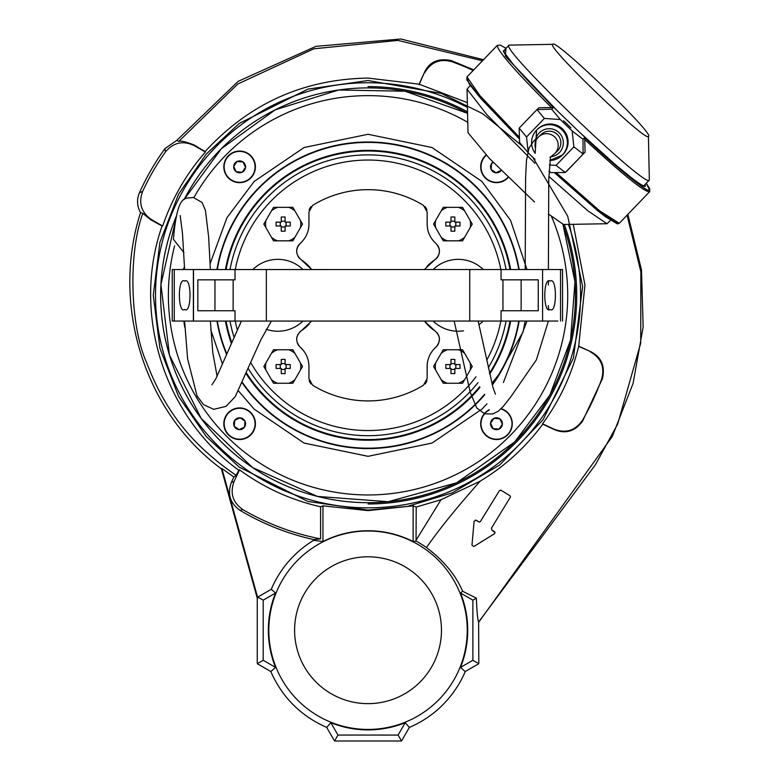 <?xml version="1.0" encoding="UTF-8"?>
<svg xmlns="http://www.w3.org/2000/svg" width="780" height="780" viewBox="0 0 780 780"><rect width="100%" height="100%" fill="white"/><g stroke="black" fill="none" stroke-linecap="round" stroke-linejoin="round"><path stroke-width="1.17" d="M568.405 224.396A212.54 212.54 180 0 1 368.043 507.829A212.54 212.54 180 0 1 155.512 295.298A212.54 212.54 180 0 1 467.454 107.435M484.721 394.719A153.29 153.29 180 0 1 242.365 383.068M226.57 354.315A153.29 153.29 180 0 1 216.938 321.058M216.938 269.529A153.29 153.29 180 0 1 519.158 269.529M489.177 409.715A15.805 15.805 0 0 0 485.306 434.899A15.805 15.805 0 0 0 507.653 434.899A15.805 15.805 0 0 0 501.218 408.652M486.096 154.947A15.805 15.805 0 0 0 485.306 178.035A15.805 15.805 0 0 0 508.267 177.392M228.442 155.688A15.805 15.805 0 0 0 228.442 178.035A15.805 15.805 0 0 0 250.79 178.035A15.805 15.805 0 0 0 250.79 155.688A15.805 15.805 0 0 0 228.442 155.688M228.442 434.899A15.805 15.805 0 0 0 250.79 434.899A15.805 15.805 0 0 0 250.79 412.552A15.805 15.805 0 0 0 228.442 412.552A15.805 15.805 0 0 0 228.442 434.899M210.22 263.396L226.902 217.786L254.182 181.438L304.093 147.518L368.043 134.277L432.003 147.518L481.904 181.438L510.578 220.379L526.987 269.529M519.158 321.058A153.29 153.29 180 0 1 492.307 385.057M526.997 321.058L503.392 382.531M486.973 403.845L481.904 409.149L432.003 443.069L368.043 456.319L304.093 443.069L254.182 409.149L238.534 390.975M467.581 113.344L404.986 91.221L338.608 90.002L275.252 109.814L221.393 148.649L184.041 199.621A207.392 207.392 180 0 1 467.581 113.344A207.382 207.382 180 0 0 184.06 199.602M562.946 224.386A207.392 207.392 180 0 1 252.535 467.542A207.392 207.392 180 0 1 176.699 215.29L160.934 284.515L169.435 355.007L201.211 418.49L252.535 467.542L317.401 496.411L388.206 501.706L456.641 482.81L514.693 441.948L549.871 395.06L570.521 340.197L574.996 281.755L562.946 224.386M222.495 364.162L210.756 329.764M184.772 327.083A1.287 1.287 0 0 0 184.841 327.337A1.287 1.287 180 0 1 184.772 327.083A186.011 186.011 180 0 1 183.826 321.048M183.134 269.529L184.548 266.877M479.661 386.714A144.271 144.271 180 0 1 368.043 439.569A144.271 144.271 0 0 0 479.661 386.714A144.271 144.271 180 0 1 246.626 373.23A144.271 144.271 0 0 0 368.043 439.569A144.271 144.271 180 0 1 246.626 373.23M231.601 342.186A144.271 144.271 180 0 1 226.093 321.058A144.271 144.271 0 0 0 231.601 342.186A144.271 144.271 180 0 1 226.093 321.058M510.656 269.529A144.914 144.914 0 0 0 225.439 269.529M225.439 321.058A144.914 144.914 0 0 0 231.231 343.073A144.914 144.914 0 0 1 225.439 321.058M246.324 373.952A144.914 144.914 0 0 0 479.953 387.368A144.914 144.914 0 0 1 246.324 373.952M518.768 269.529A152.909 152.909 0 0 0 217.328 269.529A152.909 152.909 0 0 1 368.043 142.389A152.909 152.909 0 0 0 217.328 269.529M217.328 321.058A152.909 152.909 0 0 0 226.775 353.808A152.909 152.909 0 0 1 217.328 321.058A152.909 152.909 0 0 0 226.775 353.808M242.56 382.658A152.909 152.909 0 0 0 368.043 448.198A152.909 152.909 0 0 1 242.56 382.658A152.909 152.909 0 0 0 484.614 394.241M226.093 269.529A144.271 144.271 180 0 1 510.003 269.529M510.003 321.058A144.271 144.271 180 0 1 489.46 373.22A144.271 144.271 0 0 0 510.003 321.058A144.271 144.271 180 0 1 489.46 373.22M489.655 374.107A144.914 144.914 0 0 0 510.656 321.058A144.914 144.914 0 0 1 489.655 374.107M492.18 384.579A152.909 152.909 0 0 0 518.768 321.058M240.854 408.32A15.454 15.454 180 0 1 255.021 424.964A15.454 15.454 180 0 1 238.378 439.14A15.454 15.454 180 0 1 224.201 422.487A15.454 15.454 180 0 1 240.854 408.32M233.678 423.248A5.947 5.947 0 0 0 234.234 426.28L234.712 420.352A5.947 5.947 0 0 0 233.678 423.248M234.497 423.043L234.234 426.28L239.138 429.653A5.947 5.947 0 0 0 244.988 421.171A5.947 5.947 0 0 0 240.094 417.797L234.712 420.352L240.094 417.797A5.947 5.947 0 0 0 234.712 420.352M234.234 426.28A5.947 5.947 0 0 0 239.138 429.653L234.234 426.28M244.511 427.108L239.138 429.653L244.511 427.108L244.988 421.171L244.511 427.108M240.094 417.797L244.988 421.171L240.094 417.797M500.945 408.925A15.454 15.454 90 0 1 495.241 439.14A15.454 15.454 90 0 1 489.323 410.026M496.002 429.653A5.947 5.947 -90 0 0 499.034 429.098L493.096 428.63A5.947 5.947 -90 0 0 496.002 429.653M495.797 428.844L499.034 429.098L502.408 424.203A5.947 5.947 -90 0 0 493.925 418.353A5.947 5.947 -90 0 0 490.552 423.248L493.096 428.63L490.552 423.248A5.947 5.947 -90 0 0 493.096 428.63M499.034 429.098A5.947 5.947 -90 0 0 502.408 424.203L499.034 429.098M499.853 418.831L502.408 424.203L499.853 418.831L493.925 418.353L499.853 418.831M490.552 423.248L493.925 418.353L490.552 423.248M508.014 177.148A15.454 15.454 -0 0 1 481.796 171.697A15.454 15.454 -0 0 1 486.33 155.201M492.94 162.084A5.947 5.947 180 0 0 496.002 172.79L501.374 170.235L496.002 172.79A5.947 5.947 180 0 0 501.218 170.45M491.575 163.488L493.447 162.601L491.575 163.488L491.107 169.416L491.575 163.488M496.002 172.79L491.107 169.416L496.002 172.79M255.021 168.1A15.454 15.454 -90 0 1 238.378 182.267A15.454 15.454 -90 0 1 224.201 165.623A15.454 15.454 -90 0 1 240.854 151.457A15.454 15.454 -90 0 1 255.021 168.1M240.094 160.934A5.947 5.947 90 0 0 237.061 161.489L242.989 161.967A5.947 5.947 90 0 0 240.094 160.934M240.289 161.743L237.061 161.489L233.678 166.384A5.947 5.947 90 0 0 242.171 172.234A5.947 5.947 90 0 0 245.544 167.339L242.989 161.967L245.544 167.339A5.947 5.947 90 0 0 242.989 161.967M237.061 161.489A5.947 5.947 90 0 0 233.678 166.384L237.061 161.489M236.233 171.756L233.678 166.384L236.233 171.756L242.171 172.234L236.233 171.756M245.544 167.339L242.171 172.234L245.544 167.339M424.408 321.058L434.811 330.779C440.524 335.829 440.895 341.279 435.923 347.129C430.199 352.365 427.264 358.829 427.148 366.502L427.148 378.631L423.472 385.213A105.632 105.632 180 0 1 312.614 385.213L308.948 378.631L308.948 366.502C308.802 358.781 305.877 352.326 300.163 347.129C295.201 341.299 295.571 335.848 301.285 330.779A10.306 10.306 -0 0 0 299.481 332.29M311.688 269.529L301.285 259.808C295.571 254.758 295.201 249.307 300.163 243.457C305.897 238.222 308.822 231.767 308.948 224.084L308.948 211.955L312.614 205.374A105.632 105.632 180 0 1 423.472 205.374L427.148 211.955L427.148 224.084C427.294 231.806 430.219 238.261 435.923 243.457C440.895 249.288 440.524 254.738 434.811 259.808A10.306 10.306 -0 0 0 438.584 255.323M311.688 321.058L301.285 330.779M368.043 430.55A135.262 135.262 180 0 1 250.897 362.895A135.262 135.262 -0 0 0 368.043 430.55A135.262 135.262 180 0 0 475.995 376.789M237.208 329.569A135.262 135.262 180 0 1 235.268 321.058A135.262 135.262 -0 0 0 237.208 329.569M235.268 269.539A135.262 135.262 180 0 1 368.043 160.036A135.262 135.262 -0 0 0 235.268 269.539M230.022 269.539A140.41 140.41 180 0 1 506.074 269.529M506.074 321.058A140.41 140.41 180 0 1 488.29 367.79M478.003 382.61A140.41 140.41 180 0 1 248.45 368.852M424.408 269.529L434.811 259.808A42.51 42.51 180 0 0 426.835 266.614M298.048 334.191A10.306 10.306 -0 0 0 297.531 335.224M297.112 336.346A10.306 10.306 -0 0 0 296.673 338.656M297.394 343.229A10.306 10.306 -0 0 0 298.584 345.394M300.163 347.129A25.76 25.76 180 0 1 305.409 353.467M306.637 355.846A25.76 25.76 180 0 1 308.363 361.072M308.802 363.753A25.76 25.76 180 0 1 308.948 366.502M309.192 380.562A7.732 7.732 -0 0 0 309.933 382.415M310.44 383.204A7.732 7.732 -0 0 0 311.093 383.984M424.993 383.984A7.732 7.732 -0 0 0 426.904 380.562M427.148 366.502A25.76 25.76 180 0 1 428.444 358.43M429.419 355.924A25.76 25.76 180 0 1 432.218 351.156M433.933 349.079A25.76 25.76 180 0 1 435.923 347.129A10.306 10.306 -0 0 0 438.691 343.249M439.306 341.045A10.306 10.306 -0 0 0 436.625 332.299M434.782 330.759A42.51 42.51 180 0 1 426.904 324.041M426.787 323.915A42.51 42.51 180 0 1 425.256 322.14M438.974 254.27A10.306 10.306 -0 0 0 437.522 245.222M435.903 243.438A25.76 25.76 180 0 1 432.237 239.46M432.188 239.392A25.76 25.76 180 0 1 430.735 237.198M429.429 234.692A25.76 25.76 180 0 1 427.732 229.554M426.894 210.015A7.732 7.732 -0 0 0 426.173 208.201M425.636 207.363A7.732 7.732 -0 0 0 425.012 206.622M311.084 206.622A7.732 7.732 -0 0 0 309.192 210.015M308.948 224.084A25.76 25.76 180 0 1 308.373 229.486M308.363 229.525A25.76 25.76 180 0 1 307.671 232.099M306.647 234.721A25.76 25.76 180 0 1 303.907 239.382M302.094 241.576A25.76 25.76 180 0 1 300.212 243.418M300.154 243.467A10.306 10.306 -0 0 0 296.683 251.95M298.058 256.396A10.306 10.306 -0 0 0 299.491 258.317M301.285 259.808A42.51 42.51 180 0 1 310.947 268.593M309.202 324.022A42.51 42.51 180 0 1 301.314 330.759M368.043 160.036A135.262 135.262 180 0 1 500.828 269.529M500.828 321.058A135.262 135.262 180 0 1 486.72 360.194M233.922 336.823A140.41 140.41 180 0 1 230.022 321.058M452.907 240.835L447.418 240.835A17.618 17.618 180 0 1 441.148 237.218L435.659 227.701A17.618 17.618 180 0 1 435.659 220.467L441.148 210.961A17.618 17.618 180 0 1 447.418 207.344L462.579 207.344L472.251 224.084L462.579 240.835L452.907 240.835M450.976 231.163A47.746 23.878 -0 0 0 452.907 231.182A47.746 23.878 -0 0 0 454.837 231.163L454.837 226.015L459.985 226.015A47.746 23.878 -90 0 0 459.985 222.154L454.837 222.154L454.837 217.006L452.907 216.986L450.976 217.006L450.976 222.154L445.828 222.154A47.746 23.878 90 0 0 445.828 226.015L450.976 226.015L450.976 231.163M435.659 227.701L433.573 224.084L435.659 220.467M441.148 210.961L443.245 207.344L447.418 207.344M447.418 240.835L443.245 240.835L441.148 237.218M464.665 237.218A17.618 17.618 180 0 1 458.396 240.835M470.155 220.467A17.618 17.618 180 0 1 470.155 227.701M458.396 207.344A17.618 17.618 180 0 1 464.665 210.961M459.985 222.154L454.837 222.154M445.828 222.154L450.976 222.154M450.976 221.169L454.837 221.169M455.832 222.154L455.832 226.015M454.837 226.999L450.976 226.999M449.992 226.015L449.992 222.154M452.907 349.762L458.396 349.762A17.618 17.618 180 0 1 464.665 353.379L470.155 362.885A17.618 17.618 180 0 1 470.155 370.12L464.665 379.636A17.618 17.618 180 0 1 458.396 383.253L443.245 383.253L433.573 366.502L443.245 349.762L452.907 349.762M454.837 359.424A47.746 23.878 180 0 0 452.907 359.404A47.746 23.878 180 0 0 450.976 359.424L450.976 364.572L445.828 364.572A47.746 23.878 90 0 0 445.828 368.433L450.976 368.433L450.976 373.581L452.907 373.601L454.837 373.581L454.837 368.433L459.985 368.433A47.746 23.878 -90 0 0 459.985 364.572L454.837 364.572L454.837 359.424M470.155 362.885L472.251 366.502L470.155 370.12M464.665 379.636L462.579 383.253L458.396 383.253M458.396 349.762L462.579 349.762L464.665 353.379M441.148 353.379A17.618 17.618 180 0 1 447.418 349.762M435.659 370.12A17.618 17.618 180 0 1 435.659 362.885M447.418 383.253A17.618 17.618 180 0 1 441.148 379.636M445.828 364.572L450.976 364.572M459.985 364.572L454.837 364.572M454.837 369.418L450.976 369.418M449.992 368.433L449.992 364.572M450.976 363.587L454.837 363.587M455.832 364.572L455.832 368.433M283.179 349.762L288.668 349.762A17.618 17.618 180 0 1 294.938 353.379L300.427 362.885A17.618 17.618 180 0 1 300.427 370.12L294.938 379.636A17.618 17.618 180 0 1 288.668 383.253L273.517 383.253L263.845 366.502L273.517 349.762L283.179 349.762M285.11 359.424A47.746 23.878 180 0 0 283.179 359.404A47.746 23.878 180 0 0 281.248 359.424L281.248 364.572L276.101 364.572A47.746 23.878 90 0 0 276.101 368.433L281.248 368.433L281.248 373.581L283.179 373.601L285.11 373.581L285.11 368.433L290.257 368.433A47.746 23.878 -90 0 0 290.257 364.572L285.11 364.572L285.11 359.424M300.427 362.885L302.523 366.502L300.427 370.12M294.938 379.636L292.851 383.253L288.668 383.253M288.668 349.762L292.851 349.762L294.938 353.379M271.421 353.379A17.618 17.618 180 0 1 277.69 349.762M265.931 370.12A17.618 17.618 180 0 1 265.931 362.885M277.69 383.253A17.618 17.618 180 0 1 271.421 379.636M276.101 364.572L281.248 364.572M290.257 364.572L285.11 364.572M285.11 369.418L281.248 369.418M280.264 368.433L280.264 364.572M281.248 363.587L285.11 363.587M286.104 364.572L286.104 368.433M283.179 240.835L277.69 240.835A17.618 17.618 180 0 1 271.421 237.218L265.931 227.701A17.618 17.618 180 0 1 265.931 220.467L271.421 210.961A17.618 17.618 180 0 1 277.69 207.344L292.851 207.344L302.523 224.084L292.851 240.835L283.179 240.835M281.248 231.163A47.746 23.878 -0 0 0 283.179 231.182A47.746 23.878 -0 0 0 285.11 231.163L285.11 226.015L290.257 226.015A47.746 23.878 -90 0 0 290.257 222.154L285.11 222.154L285.11 217.006L283.179 216.986L281.248 217.006L281.248 222.154L276.101 222.154A47.746 23.878 90 0 0 276.101 226.015L281.248 226.015L281.248 231.163M265.931 227.701L263.845 224.084L265.931 220.467M271.421 210.961L273.517 207.344L277.69 207.344M277.69 240.835L273.517 240.835L271.421 237.218M294.938 237.218A17.618 17.618 180 0 1 288.668 240.835M300.427 220.467A17.618 17.618 180 0 1 300.427 227.701M288.668 207.344A17.618 17.618 180 0 1 294.938 210.961M290.257 222.154L285.11 222.154M276.101 222.154L281.248 222.154M281.248 221.169L285.11 221.169M286.104 222.154L286.104 226.015M285.11 226.999L281.248 226.999M280.264 226.015L280.264 222.154M469.745 269.529L542.587 269.529L542.597 321.048L193.499 321.067L193.499 269.539L469.745 269.529L469.745 321.058M521.137 310.752L521.137 279.835L501.072 279.835L538.239 279.835L538.239 310.752L501.072 310.752L501.072 321.058M235.024 269.539L235.024 279.844L233.142 279.844L233.142 310.752M235.024 279.844L197.857 279.844L197.857 310.762L235.024 310.752L235.024 321.058M521.137 279.835L538.239 279.835M214.948 310.752L214.948 279.844L233.142 279.844M197.857 279.844L214.948 279.844M184.694 309.455C177.616 314.496 177.616 276.081 184.694 281.122C191.773 276.081 191.773 314.496 184.694 309.455M226.346 269.529L172.243 269.529L172.243 321.048L193.372 321.048L193.372 269.529M176.914 321.048L172.243 321.048M193.372 321.048L183.193 321.048L184.607 321.048L187.59 358.732L197.047 395.918L203.541 404.625L213.681 409.325L226.015 406.38L235.228 396.669L260.832 339.865L271.411 321.058M210.376 269.539L208.66 237.169L205.452 210.395L202.049 202.449L193.157 197.379C185.757 199.378 177.606 191.149 173.413 239.275L183.924 252.671M368.053 86.609A208.679 208.679 180 0 1 467.552 111.862M564.34 224.464A208.679 208.679 180 0 1 368.043 503.977M533.267 158.086L567.703 216.167L582.631 286.367L573.446 358.04L543.036 419.806L499.756 464.929L452.546 492.736L407.638 506.386L368.043 510.061L307.905 501.472L239.177 467.103L206.232 436.507L178.542 396.357L159.89 348.153L153.28 295.288L159.89 242.424L178.552 194.22L206.242 154.07L239.187 123.474L307.915 89.115L368.053 80.525L441.275 93.395L482.615 113.636L523.019 146.611M467.347 102.638L419.104 84.181L368.053 78.088C303.401 79.16 249.083 103.662 205.111 151.583L205.393 152.051C186.245 173.881 172.009 198.549 162.669 226.044L162.094 226.034C131.293 313.648 164.444 416.686 238.875 470.291L239.518 469.813C263.991 487.734 291.008 500.058 320.59 506.776L322.949 505.84L368.043 510.617L413.127 505.84L416.208 507.058L441.012 499.736L480.139 481.192C504.709 466.362 525.593 447.349 542.802 424.154L542.558 423.823C559.728 400.403 571.769 374.585 578.682 346.378L584.951 284.953L573.271 224.318M473.947 522.902L471.959 545.269L474.103 521.225L476.063 520.24L475.381 520.055M368.043 531.005A99.216 99.216 180 0 1 467.249 630.221A99.216 99.216 180 0 1 368.033 729.437A99.216 99.216 180 0 1 268.817 630.211A99.216 99.216 180 0 1 368.043 531.005M320.59 506.776L320.59 538.902L313.657 539.575L313.657 540.335A105.056 105.056 0 0 0 271.284 589.29L275.545 593.024A99.684 99.684 0 0 0 275.545 667.407L270.826 671.541C282.175 697.34 300.807 715.962 326.703 727.428L330.837 722.709A99.684 99.684 0 0 0 405.229 722.709L409.363 727.428C429.858 718.546 446.053 704.623 457.957 685.63A105.632 105.632 0 0 0 465.241 671.551L460.522 667.417A99.684 99.684 0 0 0 460.531 593.024L462.598 591.23C455.686 575.045 443.635 560.479 426.455 547.531C443.147 523.858 460.083 503.919 480.139 481.192M416.208 507.058L416.052 541.086A101.244 101.244 180 0 1 426.455 547.531M416.052 541.086L413.127 541.534L413.127 505.84M322.949 505.84L322.949 541.534C337.135 534.388 352.16 530.79 368.043 530.731C383.916 530.79 398.941 534.388 413.127 541.534M494.442 531.58L495.056 532.672L491.829 529.971L494.442 531.58M478.676 521.849L476.063 520.24L479.349 522.044L480.441 521.43L499.375 490.737L500.477 490.123L499.375 490.737L480.441 521.43M510.539 496.821L491.41 528.197L510.539 496.821L509.925 495.719L501.15 490.318L499.375 490.737M441.46 630.221A73.427 73.427 0 0 0 368.033 556.793A73.427 73.427 0 0 0 294.606 630.211A73.427 73.427 0 0 0 368.033 703.638A73.427 73.427 0 0 0 441.46 630.221A73.427 73.427 0 0 0 368.033 556.793A73.427 73.427 0 0 0 294.606 630.221M509.925 495.719L503.675 491.868M473.918 546.478L494.442 533.774L473.918 546.478L471.959 545.269M542.802 424.154L554.317 429.614C565.539 434.236 574.957 431.438 582.553 421.19L602.404 378.69C605.329 366.21 601.429 357.191 590.694 351.653L579.101 346.349M473.752 69.849L451.288 60.606C438.311 57.895 429.331 61.873 424.369 72.55L419.104 84.181M205.111 151.583L194.132 144.992C185.582 141.677 180.453 140.488 178.737 141.424L237.812 83.996L313.862 48.789L397.868 40.404L482.488 60.782M460.531 593.024L472.875 600.161L472.875 660.28L478.813 663.712L478.637 622.011C477.701 620.392 476.941 612.446 476.356 598.153L462.598 591.23M419.133 84.659L424.369 72.55M473.168 70.473A248.186 248.186 0 0 0 451.786 61.659C439.813 58.451 430.735 62.234 424.564 73.018M578.682 346.378L590.694 351.653M542.558 423.823L554.209 429.253C565.841 433.553 575.221 430.619 582.367 420.449A248.186 248.186 0 0 0 601.682 379.031C604.89 367.058 601.107 357.981 590.323 351.809M313.657 540.335L322.949 541.534M239.518 469.813L234.088 481.455C229.788 493.087 232.723 502.476 242.892 509.613A248.186 248.186 0 0 0 320.59 538.902M238.875 470.291L236.116 475.322L233.873 477.009L231.416 482.284L234.088 481.455M236.116 475.322C195.234 447.223 166.384 414.794 146.591 362.495C130.114 326.42 128.095 253.217 142.828 213.359L150.852 219.843L162.094 226.034M162.669 226.044L151.544 219.619L150.852 219.843M205.393 152.051L194.269 145.626C183.056 140.322 173.453 142.428 165.448 151.934A248.186 248.186 0 0 0 142.603 191.509C138.362 203.161 141.336 212.53 151.544 219.619M472.875 600.161L476.356 598.153M478.822 622.06L612.3 436.498L633.126 383.273L643.149 327.005L641.482 269.88L627.861 214.373M483.512 59.709L400.822 39L315.919 46.352L238.212 81.305L176.797 140.371L178.737 141.424M165.448 151.934L164.892 148.649L176.797 140.371M451.288 60.606L451.786 61.659M602.404 378.69L601.682 379.031M582.367 420.449L582.553 421.19M242.892 509.613L240.055 510.354A250.263 250.263 0 0 0 313.657 539.575M240.055 510.354C230.022 503.227 227.146 493.867 231.416 482.284M233.873 477.009L221.881 468.488L257.829 598.133L257.829 597.051L271.284 589.29M142.828 213.359L140.536 212.657C111.101 303.898 143.744 411.694 221.383 468.829L221.881 468.488M140.536 212.657C136.968 206.173 136.617 199.514 139.483 192.67L142.603 191.509M164.892 148.649A250.546 250.546 0 0 0 139.483 192.67M491.41 528.197L491.829 529.971M495.056 532.672L494.442 533.774M405.229 722.709L398.093 735.062L401.524 741L409.363 727.428M330.837 722.709L337.974 735.053L398.093 735.062M326.703 727.428L334.542 741L337.974 735.053M275.545 667.407L263.192 660.28L257.254 663.702L270.826 671.541M275.545 593.024L263.192 600.151L263.192 660.28M257.829 597.051L263.192 600.151M460.522 667.417L472.875 660.28M465.241 671.551L478.813 663.712M221.383 468.829L257.254 598.211L257.829 598.133M334.542 741L401.524 741M257.254 598.211L257.254 663.702M550.105 281.122C557.193 276.081 557.193 314.496 550.105 309.455C543.026 314.496 543.026 276.081 550.105 281.122M454.155 321.058L470.213 392.165L476.755 407.969L484.721 413.829L492.716 413.965L498.127 411.333L503.334 406.331L510.783 396.844L536.406 359.843L548.418 321.048L551.606 321.048L539.37 321.048M508.453 321.058L534.524 321.048M524.433 321.058L557.895 321.048M562.556 321.048L562.556 269.529L542.587 269.529M525.203 269.529L525.593 178.094L526.481 160.358L529.045 148.005L533.92 140.78L538.707 136.793A11.593 11.563 46.9 0 0 535.45 148.258A11.593 11.563 46.9 0 1 554.863 137.134A11.593 11.563 46.9 0 1 554.541 153.728L557.203 151.232A11.593 11.563 -133.1 0 0 557.515 134.647A11.593 11.563 -133.1 0 0 541.359 134.306L538.707 136.793A11.593 11.563 46.9 0 1 556.608 139.415A11.593 11.563 46.9 0 1 554.551 153.719L549.968 157.511M470.252 85.508L467.044 89.183L486.837 114.602L534.865 163.225M548.837 176.407L587.701 210.688L606.976 223.733L610.525 220.389M467.044 89.183L468.01 132.688L489.479 158.516L534.534 201.991M548.399 214.003L563.482 224.484L606.976 223.733M648.424 136.373L649.331 180.043C647.049 190.125 498.381 47.092 509.087 45.123L552.737 44.324C545.386 45.62 646.961 143.345 648.424 136.373C655.775 135.086 554.2 37.362 552.737 44.324M503.392 51.041L509.087 45.123M563.521 120.724L570.901 127.822L563.521 120.724M530.595 155.132L534.953 159.695M526.539 136.968L519.158 128.115L519.617 142.525L528.245 152.87L526.539 136.968L544.352 118.443L536.971 109.59L538.931 107.747L553.42 107.542L551.675 109.18L560.303 119.525L572.169 130.942L582.952 139.269L584.698 137.641L585.068 152.129L567.255 170.654L565.285 172.497L550.894 172.614L549.013 171.161M562.458 154.986A17.92 17.881 -133.1 0 0 562.594 129.012A17.92 17.881 -133.1 0 0 537.956 128.817L537.235 129.499A17.92 17.881 46.9 0 1 561.873 129.695A17.92 17.881 46.9 0 1 561.736 155.668L561.736 155.668A17.92 17.881 46.9 0 1 549.793 160.485L562.458 154.986M528.245 152.87L534.963 159.334M645.226 184.314L645.352 186.03C645.148 190.135 612.661 163.663 580.749 133.38L557.856 111.355L513.601 64.886L503.822 51.938L504.943 49.423M585.068 152.129L565.285 172.497L556.062 165.37L549.364 164.911M572.169 130.942L573.875 146.845L556.062 165.37M544.352 118.443L560.303 119.525M573.875 146.845L583.099 153.972L582.952 139.269M519.158 128.115L536.971 109.59L551.675 109.18M302.933 321.058A35.938 35.938 180 0 1 266.243 329.296M252.808 269.539A35.938 35.938 180 0 1 302.933 269.529M277.505 269.529A25.76 25.76 180 0 1 278.236 269.529M483.278 321.058A35.938 35.938 180 0 1 479.027 324.597M463.534 330.837A35.938 35.938 180 0 1 433.154 321.058M458.221 321.058A25.76 25.76 180 0 1 457.85 321.058A25.76 25.76 180 0 0 458.581 321.058A25.76 25.76 180 0 1 458.221 321.058M433.163 269.529A35.938 35.938 180 0 1 483.269 269.529M562.926 224.386A207.382 207.382 180 0 1 368.043 502.681A207.382 207.382 180 0 1 176.699 215.339M193.966 197.506A199.67 199.67 180 0 1 467.776 122.323M551.528 216.547A199.67 199.67 180 0 1 269.236 468.799A199.67 199.67 180 0 1 174.583 245.915M501.072 269.529L501.072 279.835M502.944 310.752L502.944 279.835M266.351 269.539L266.351 321.058M174.262 321.048L174.262 269.529M627.1 215.163L640.877 271.889L640.721 343.142L617.633 424.144L595.452 464.714L478.637 622.011M441.012 499.736L416.052 540.238M194.132 144.992L194.269 145.626M560.537 269.529L560.537 321.048M619.291 223.285L599.703 210.883L556.082 172.565M649.594 191.763L649.535 191.831C644.231 191.968 622.615 174.525 584.678 139.513M550.933 156.741A14.079 14.05 -133.1 0 0 559.016 132.639A14.079 14.05 -133.1 0 0 535.226 143.208M536.562 130.153A17.92 17.881 46.9 0 1 537.235 129.499L536.562 130.153L535.178 153.319A17.92 17.881 46.9 0 1 536.562 130.153M645.352 186.03L643.539 186.059M467.132 78.624L469.258 84.055L479.612 97.022L519.5 139.054L481.582 99.284L466.83 79.911L467.015 76.869M584.698 137.641C617.273 168.314 649.096 194.035 649.496 190.008L646.279 183.203L649.711 188.77L649.691 191.646L619.203 223.373L617.312 223.86L605.358 216.703L597.402 210.493L554.346 172.585L597.889 210.883L617.438 223.353M551.548 107.63C515.17 71.156 497.084 50.407 497.299 45.377L500.311 45.113L506.025 48.301L505.313 56.062L553.42 107.542M519.451 137.319L479.885 95.609L466.996 76.888L497.299 45.377M649.535 191.831L649.496 190.008M643.783 185.806L649.34 180.024M503.275 51.158L503.47 50.758C501.55 51.188 520.26 74.539 558.265 111.745M643.588 186.02L643.948 185.835C643.071 186.02 639.21 183.583 632.375 178.532L615.069 164.365L580.33 132.98M241.4 321.058L216.05 378.368L211.936 384.823M184.607 269.529L182.501 233.707L180.19 215.534M217.113 376.252L212.764 352.502L210.386 321.058M478.14 321.058L493.019 387.601L495.446 394.251M548.476 308.919L548.389 305.594M548.389 284.983L548.399 281.716M548.389 269.529L548.759 179.283L550.534 156.731M491.868 383.389L498.781 374.556L523.078 331.9L525.164 321.058"/></g></svg>
